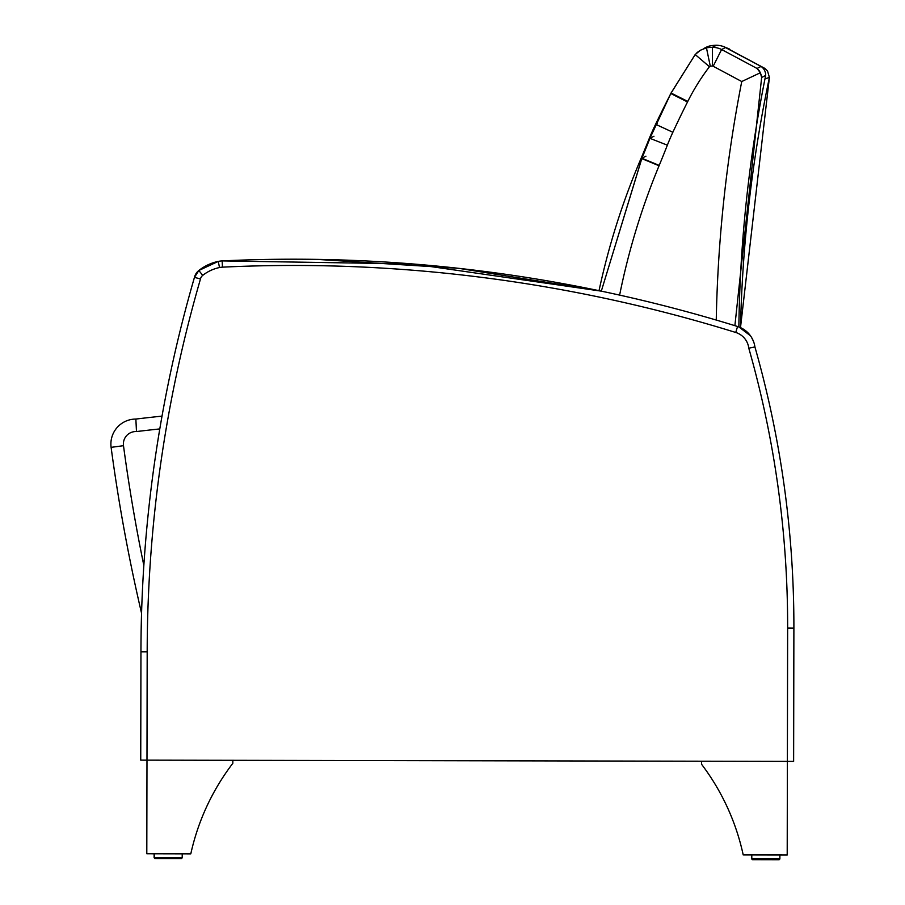 <?xml version="1.0" encoding="UTF-8"?>
<svg xmlns="http://www.w3.org/2000/svg" width="905" height="905" viewBox="0 0 905 905"><rect width="100%" height="100%" fill="white"/><g stroke="black" fill="none" stroke-linecap="round" stroke-linejoin="round"><path stroke-width="1.36" d="M599.031 290.675C608.624 245.956 622.357 202.528 640.22 160.411L640.367 160.061A1188.48 1188.48 81.5 0 0 648.557 140.207A249.859 249.859 -98.5 0 1 654.632 126.327A1051.339 1051.339 -98.5 0 1 667.494 100.127A1051.339 1051.339 81.5 0 0 654.632 126.327A249.859 249.859 81.5 0 0 648.557 140.207A1188.48 1188.48 -98.5 0 1 640.367 160.061L640.22 160.411C622.357 202.528 608.624 245.956 599.031 290.675A1498.476 1498.476 81.5 0 0 317.078 259.396L458.801 268.344L599.031 290.675M763.582 68.825L764.883 68.407L767.542 71.031L769.408 77.423C752.066 159.925 742.428 243.321 740.494 327.61L769.408 77.423L764.974 78.893M729.079 49.311L764.883 68.407M726.183 47.761A21.607 21.607 -98.5 0 1 729.622 49.13M111.111 447.353L123.487 445.69A12.489 12.489 0 0 1 136.485 431.561L135.863 419.06A24.978 24.978 0 0 0 111.111 447.353A1749.048 1749.048 0 0 0 141.553 613.217A1749.048 1749.048 0 0 1 111.111 447.353A1749.048 1749.048 0 0 0 141.553 613.217A1749.048 1749.048 0 0 1 111.111 447.353A1749.048 1749.048 0 0 0 141.553 613.217A1350.984 1350.984 0 0 0 140.954 651.826A1350.984 1350.984 0 0 1 141.553 613.217A1350.984 1350.984 81.5 0 0 140.954 651.826L140.739 760.132L146.983 760.143L146.802 853.788L190.797 853.879A230.56 230.56 0 0 1 232.834 763.311L232.834 760.313M709.452 66.721L695.187 54.549L671.046 93.034L687.789 101.417A219.089 218.908 -23.1 0 1 709.452 66.721A2.885 2.885 0 0 1 710.289 66.201L706.454 47.841L700.447 50.227L695.187 54.549L670.797 93.532A1051.214 1051.214 -124.4 0 0 655.865 124.404A249.859 249.859 -118.5 0 0 649.926 138.329A1188.57 1188.57 -111.4 0 1 641.905 158.262L601.316 291.15A1498.476 1498.476 81.5 0 0 222.155 260.911A24.978 24.978 0 0 0 218.241 261.409A46.675 46.675 0 0 0 198.851 270.482A12.489 12.489 0 0 0 194.451 277.371A1350.984 1350.984 0 0 0 162.018 416.13A1624.871 1624.871 0 0 0 135.863 419.06M699.644 50.714L697.631 52.185M759.77 71.586L759.159 70.647M705.074 47.841A21.607 21.607 -0.5 0 1 710.391 45.804M703.615 48.7A21.607 21.607 -0.5 0 1 710.482 45.782A43.338 43.338 0 0 1 716.477 45.25A21.607 21.607 0 0 1 725.629 47.467L761.06 66.438A10.419 10.419 -0.4 0 1 765.664 75.42L761.648 77.457L760.358 72.751L757.044 68.463L721.602 49.515A21.607 21.596 -117 0 0 712.45 47.298A43.361 43.35 -117.4 0 0 706.454 47.841L710.482 45.782A43.338 43.338 0 0 1 716.477 45.25A21.607 21.607 0 0 1 725.629 47.467L721.602 49.515L713.185 66.246L741.749 81.529L760.358 72.751L758.073 69.391M760.37 72.773L761.456 75.873L760.37 72.773M761.648 77.457L763.435 76.552L761.648 77.457L734.883 325.664M710.289 66.201A24.639 24.639 0 0 1 712.348 66.042L712.45 47.298L716.477 45.25M725.471 47.546L761.06 66.438A10.419 10.419 -0.4 0 1 765.664 75.42A1360 1359.729 174.2 0 0 738.865 326.943L750.449 335.755M761.06 66.438L757.044 68.463M700.368 50.273L695.323 54.391M657.324 123.657L656.159 124.257M655.865 124.404L672.856 132.277A1032.492 1032.492 0 0 1 687.529 101.96L670.797 93.532L649.914 138.329L653.964 136.248M645.955 156.169L641.905 158.262L659.213 165.4A1207.293 1207.293 0 0 0 667.358 145.162A231.137 231.137 0 0 1 672.856 132.277M705.38 47.682L710.482 45.782L705.742 47.49L710.482 45.782L706.454 47.841M140.954 651.826A1350.984 1350.984 -98.5 0 1 141.553 613.217A1350.984 1350.984 -98.5 0 0 140.954 651.826L140.739 760.132L140.954 651.826L140.739 760.132L140.954 651.826L140.739 760.132L140.954 651.826L147.187 651.838A1344.74 1344.74 0 0 1 200.491 278.944L194.451 277.371A1350.984 1350.984 0 0 0 140.954 651.826A1350.984 1350.984 0 0 1 194.451 277.371A1350.984 1350.984 81.5 0 0 162.018 416.13A1350.984 1350.984 0 0 1 194.451 277.371L200.491 278.944A6.245 6.245 0 0 1 202.72 275.38A40.431 40.431 0 0 1 219.519 267.529A18.733 18.733 0 0 1 222.46 267.156A1492.232 1492.232 0 0 1 735.731 332.463A18.733 18.733 0 0 1 748.786 348.187L754.917 346.932A24.978 24.978 0 0 0 738.865 326.943A24.978 24.978 81.5 0 1 746.942 331.841A24.978 24.978 81.5 0 0 740.494 327.61L750.381 335.665M793.889 628.115L787.644 628.104L787.384 761.376L793.628 761.388L793.889 628.115A1019.856 1019.856 0 0 0 754.917 346.932L752.745 347.384M154.778 858.54L154.122 853.8L154.11 857.77L154.879 858.551L181.43 858.596L182.21 857.827L154.11 857.77L154.879 858.551L181.43 858.596L182.21 857.827L182.21 853.856M752.372 859.671L751.784 858.924L752.564 859.693L751.784 858.924L752.564 859.693L751.784 858.924L752.564 859.693L751.784 858.924L752.564 859.693L751.784 858.924L779.884 858.981L779.103 859.75L752.564 859.693L779.103 859.75L752.564 859.693L751.784 858.924L751.795 854.954M754.612 345.144L754.917 346.932A24.978 24.978 0 0 0 737.586 326.501A1498.476 1498.476 0 0 0 222.155 260.911A24.978 24.978 81.5 0 0 218.241 261.409A24.978 24.978 0 0 1 222.155 260.911A24.978 24.978 81.5 0 0 218.241 261.409A46.675 46.675 81.5 0 0 198.851 270.482A46.675 46.675 0 0 1 218.241 261.409A24.978 24.978 -98.5 0 1 219.813 261.138A24.978 24.978 -98.5 0 0 218.241 261.409L218.241 261.409A46.675 46.675 -98.5 0 0 198.851 270.482A12.489 12.489 81.5 0 0 194.451 277.371A12.489 12.489 -98.5 0 1 198.851 270.482L218.241 261.409A46.675 46.675 -98.5 0 0 205.39 266.149M743.209 854.931A230.56 230.56 81.5 0 0 701.533 764.216A230.56 230.56 0 0 1 743.209 854.931L787.203 855.021L787.384 761.376L146.983 760.143L146.802 853.788M701.533 764.216L701.533 761.218L701.533 764.216M202.72 275.38L198.851 270.482L194.451 277.371A1350.984 1350.984 -98.5 0 0 162.018 416.13A1350.984 1350.984 -98.5 0 1 194.451 277.371L194.451 277.371A12.489 12.489 -98.5 0 1 194.892 275.923L197.697 271.523M667.358 145.162L649.914 138.329L641.758 158.601L659.055 165.773A242.121 218.241 -67.4 0 0 659.213 165.4M741.749 81.529A1379.65 1378.519 158.3 0 0 716.251 320.065M712.348 66.042A2.885 2.885 0 0 1 713.185 66.246M619.62 295.109A697.676 697.122 -25.8 0 1 659.055 165.773M136.485 431.561A1612.382 1612.382 0 0 1 159.789 428.925M143.838 565.467A1736.559 1736.559 0 0 1 123.487 445.69M146.983 760.143L147.187 651.838M219.519 267.529L218.241 261.409L198.851 270.482M222.46 267.156L222.155 260.911L412.703 263.955L601.316 291.15L641.758 158.601M735.731 332.463L737.586 326.501M748.786 348.187A1013.611 1013.611 0 0 1 787.644 628.104L787.384 761.376M696.771 52.931L697.755 52.083M779.884 858.981L779.103 859.75L779.884 858.981L779.895 855.01M751.41 337.192L753.435 341.253M751.354 337.101L753.424 341.208M754.6 345.11L754.917 346.932M154.11 857.77L154.122 853.8M752.191 859.603L751.795 858.992"/></g></svg>
